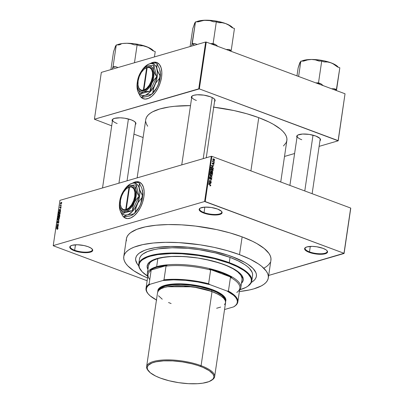 <?xml version="1.0" encoding="UTF-8"?>
<svg xmlns="http://www.w3.org/2000/svg" width="404" height="404" viewBox="0 0 404 404"><rect width="100%" height="100%" fill="white"/><g stroke="black" fill="none" stroke-linecap="round" stroke-linejoin="round"><path stroke-width="0.61" d="M74.654 250.263A11.171 3.495 -171.6 0 0 87.37 252.081A11.171 3.495 -171.6 0 0 92.067 248.935A11.171 3.495 8.4 0 1 92.354 249.955A11.171 3.495 8.4 0 1 86.017 252.141A11.171 3.495 8.4 0 1 74.654 250.263L75.462 244.794L74.654 250.263A11.171 3.495 8.4 0 1 70.251 246.692A11.171 3.495 8.4 0 1 70.826 245.799A11.171 3.495 -171.6 0 0 74.654 250.263L74.341 250.738L74.654 250.263M88.148 246.718A11.6 3.626 8.4 0 1 92.258 249.147A11.6 3.626 8.4 0 1 87.804 252.606A11.6 3.626 8.4 0 1 74.341 250.738L80.608 252.303L87.087 252.662L90.43 252.152L92.37 251.121L92.718 250.455L92.622 249.728L91.137 248.182L88.148 246.718L84.108 245.561L77.442 244.763L72.058 245.304L70.114 246.334L69.867 247.728L70.402 248.5L74.341 250.738A11.6 3.626 8.4 0 1 70.579 245.945A11.6 3.626 8.4 0 1 88.148 246.718M204.04 212.585A11.171 3.495 -171.6 0 0 216.756 214.403A11.171 3.495 -171.6 0 0 221.448 211.257A11.171 3.495 8.4 0 1 221.74 212.282A11.171 3.495 8.4 0 1 215.403 214.463A11.171 3.495 8.4 0 1 204.04 212.585L204.848 207.116L204.04 212.585A11.171 3.495 8.4 0 1 199.637 209.014A11.171 3.495 8.4 0 1 200.212 208.121A11.171 3.495 -171.6 0 0 204.04 212.585L203.727 213.059L204.04 212.585M217.534 209.04A11.6 3.626 8.4 0 1 221.639 211.469A11.6 3.626 8.4 0 1 217.19 214.933A11.6 3.626 8.4 0 1 203.727 213.059L209.989 214.625L216.473 214.984L219.811 214.474L221.756 213.443L222.099 212.782L221.473 211.282L217.534 209.04L211.267 207.479L204.788 207.121L200.273 208.085L199.157 209.322L199.253 210.055L200.738 211.6L203.727 213.059A11.6 3.626 8.4 0 1 199.965 208.267A11.6 3.626 8.4 0 1 217.534 209.04M309.489 251.874A11.171 3.495 -171.6 0 0 322.205 253.697A11.171 3.495 -171.6 0 0 326.897 250.551A11.171 3.495 8.4 0 1 327.19 251.571A11.171 3.495 8.4 0 1 320.852 253.757A11.171 3.495 8.4 0 1 309.489 251.874L310.297 246.41L309.489 251.874A11.171 3.495 8.4 0 1 305.086 248.309A11.171 3.495 8.4 0 1 305.661 247.415A11.171 3.495 -171.6 0 0 309.489 251.874L309.176 252.354L309.489 251.874M322.983 248.334A11.6 3.626 8.4 0 1 327.089 250.763A11.6 3.626 8.4 0 1 322.639 254.222A11.6 3.626 8.4 0 1 309.176 252.354L313.216 253.51L319.877 254.308L325.26 253.768L327.205 252.737L327.548 252.071L326.922 250.571L325.972 249.793L322.983 248.334L316.716 246.768L312.277 246.379L306.894 246.92L304.949 247.95L304.702 249.344L305.237 250.111L309.176 252.354A11.6 3.626 8.4 0 1 305.414 247.561A11.6 3.626 8.4 0 1 322.983 248.334M139.208 182.037A19.336 10.347 -69.6 0 0 132.689 183.148L136.32 181.775L139.405 182.113M139.269 182.063L136.183 181.724L132.33 183.234A19.336 10.347 110.4 0 1 139.138 182.012A19.336 10.347 110.4 0 1 143.895 196.783L142.617 202.202L140.466 207.444L137.613 212.055L134.31 215.64L130.846 217.887L127.513 218.609L124.599 217.736L122.745 215.953A19.336 10.347 110.4 0 0 125.634 218.251L125.705 218.276A19.336 10.347 -69.6 0 1 123.013 216.185L125.639 218.251A19.336 10.347 110.4 0 0 143.895 196.783L144.178 191.653L143.445 187.254L141.759 183.961L139.138 182.012M131.169 119.831A12.034 3.762 8.4 0 1 135.431 122.351A12.034 3.762 8.4 0 1 135.345 124.599L135.911 123.71L135.81 122.952L134.269 121.352L131.169 119.831L124.674 118.21L120.069 117.806L114.489 118.367L112.474 119.438L112.115 120.124L112.388 121.21A12.034 3.762 8.4 0 1 112.953 119.034A12.034 3.762 8.4 0 1 131.169 119.831M210.388 96.763A12.034 3.762 8.4 0 1 214.645 99.283A12.034 3.762 8.4 0 1 214.559 101.53L215.125 100.641L215.024 99.884L213.489 98.283L210.388 96.763L203.889 95.147L197.167 94.773L193.703 95.304L191.688 96.369L191.329 97.056L191.602 98.142A12.034 3.762 8.4 0 1 192.168 95.965A12.034 3.762 8.4 0 1 210.388 96.763M319.852 138.355L315.766 136.032A12.034 3.762 8.4 0 1 320.029 138.552A12.034 3.762 8.4 0 1 319.943 140.799L320.503 139.91L319.852 138.355A11.6 3.626 8.4 0 1 320.145 139.41M232.345 256.727A61.019 19.079 8.4 0 1 256.399 276.215A61.019 19.079 8.4 0 1 251.359 282.411L252.798 281.457L251.359 282.411A61.019 19.079 8.4 0 0 256.399 276.215A61.019 19.079 8.4 0 0 232.345 256.727L244.804 262.408L248.066 264.423L253.066 268.509L255.868 272.554L256.409 274.508L256.373 276.392L255.752 278.189L254.56 279.886L252.798 281.457L254.56 279.886L255.752 278.189L256.373 276.392L256.409 274.508L255.868 272.554L253.066 268.509L248.066 264.423L244.804 262.408L236.906 258.545L227.437 255.015L232.345 256.727A61.019 19.079 8.4 0 0 170.296 246.45A61.019 19.079 8.4 0 0 135.673 258.388A61.019 19.079 8.4 0 1 170.296 246.45A61.019 19.079 8.4 0 1 232.345 256.727M270.892 260.418L270.938 258.161L270.286 255.823L268.948 253.419L264.256 248.531L257.045 243.678L252.576 241.324L242.132 236.875A73.048 22.841 -171.6 0 0 167.847 224.568A73.048 22.841 -171.6 0 0 126.396 238.865L123.77 256.631A73.048 22.841 8.4 0 1 165.221 242.339A73.048 22.841 8.4 0 1 239.506 254.646L242.132 236.875L230.012 232.916L216.69 229.593L195.576 226.083L181.537 224.851L168.155 224.563L155.944 225.24L145.374 226.851L136.85 229.331L130.704 232.593L128.603 234.472L127.169 236.502L126.432 238.653L126.381 240.91M268.301 277.972A73.048 22.841 8.4 0 1 239.37 291.531L249.324 289.986L253.863 288.85L261.231 285.966L263.994 284.249L266.1 282.366L267.529 280.336L268.271 278.184L268.317 275.927L267.665 273.589L266.327 271.185L261.635 266.297L258.328 263.852L249.955 259.09L239.506 254.646A73.048 22.841 8.4 0 1 268.301 277.972L270.927 260.206A73.048 22.841 -171.6 0 0 242.132 236.875L239.506 254.646L227.391 250.682L214.069 247.359L200.056 244.804L178.911 242.617L165.529 242.334L153.318 243.006L142.748 244.617L134.229 247.102L130.84 248.637L128.083 250.359L125.977 252.237L124.548 254.268L123.806 256.419L123.76 258.676L124.412 261.014L125.75 263.418L127.765 265.857L133.749 270.751L142.122 275.513L147.551 277.972A73.048 22.841 8.4 0 1 123.77 256.631M283.457 145.94L286.118 142.748L286.84 140.643L286.885 138.441L286.254 136.153L284.941 133.81L282.972 131.431L280.361 129.033L273.321 124.296L268.958 121.998L258.757 117.655L250.899 170.877L258.757 117.655A71.331 22.306 -171.6 0 0 213.726 107.166M145.778 119.392L146.501 117.286L147.899 115.307L149.955 113.474L152.646 111.792L159.843 108.979L169.21 106.969L174.599 106.297L190.501 105.621A71.331 22.306 -171.6 0 0 145.743 119.599L137.138 177.881M214.458 99.071A11.6 3.626 8.4 0 1 214.766 100.142M135.239 122.139A11.6 3.626 8.4 0 1 135.547 123.21M156.853 62.519A19.336 10.347 -69.6 0 0 150.338 63.63L153.969 62.256L157.055 62.595M156.919 62.544L153.833 62.206L149.98 63.716A19.336 10.347 110.4 0 1 156.787 62.494A19.336 10.347 110.4 0 1 161.544 77.265L160.267 82.684L158.11 87.926L155.262 92.536L151.96 96.122L148.495 98.369L145.157 99.091L142.243 98.217L140.395 96.435A19.336 10.347 110.4 0 0 143.284 98.733L143.354 98.758A19.336 10.347 -69.6 0 1 140.663 96.667L143.289 98.733A19.336 10.347 110.4 0 0 161.544 77.265L161.827 72.134L161.095 67.736L159.408 64.443L156.787 62.494M211.292 156.287L59.918 200.369L53.242 245.592L204.616 201.51L211.292 156.287L211.888 156.343L205.212 201.566L343.996 253.278L350.677 208.055L211.888 156.343L350.677 208.055L344.082 253.48L350.758 208.257L344.082 253.48L268.68 275.437L343.996 253.278L204.616 201.51L205.212 201.566L211.888 156.343L211.292 156.287L59.918 200.369L53.242 245.592L204.616 201.51L211.292 156.287M60.428 204.894L60.464 205.277L61.428 205.06L61.393 205.318L60.09 205.697L60.257 204.873L60.09 205.697L61.393 205.318L61.428 205.06L60.494 205.282L60.428 204.894M60.252 207.02L60.065 207.696L60.787 206.58L61.1 206.641L61.11 207.262L60.645 207.818L60.787 206.828L59.949 207.949L60.11 206.858L59.802 207.469L60.09 207.944L60.691 206.919L60.969 207.106L60.645 207.818L61.155 207.07L60.827 206.57L60.1 207.691L60.252 207.02M60.161 210.191L60.62 210.529L58.949 210.267L58.984 209.999L60.898 208.656L60.292 209.302L60.161 210.191L60.292 209.302L60.898 208.656L58.984 209.999L58.949 210.267L60.62 210.529L60.161 210.191M60.166 213.751L59.454 214.852L58.388 214.807L58.434 213.913L59.085 213.161L59.873 213.014L60.181 213.534L60.004 213.095L59.398 213.029L58.333 214.287L59.125 215.004L60.166 213.751M59.545 217.973L58.833 219.074L57.767 219.029L57.812 218.135L58.459 217.382L59.317 217.271L59.545 217.973L59.378 217.317L58.772 217.246L57.706 218.503L57.999 219.241L59.156 218.791L59.545 217.973M57.449 228.28L57.969 228.467L57.55 229.31L57.661 228.497L56.196 228.886L57.449 228.28L56.196 228.886L57.661 228.497L57.323 229.406L57.964 228.684L57.449 228.28L57.964 228.684M122.553 215.67L122.099 214.898A19.336 10.347 110.4 0 0 122.553 215.67M57.6 227.518L58.065 227.856L56.388 227.593L56.429 227.321L58.338 225.982L57.732 226.629L57.6 227.518L57.732 226.629L58.338 225.982L56.429 227.321L56.388 227.593L58.065 227.856L57.6 227.518M56.989 225.846L58.418 225.432L56.59 226.21L58.227 224.432L56.833 224.594L58.62 224.074L56.989 225.846L58.62 224.074L56.833 224.594L58.227 224.432L56.59 226.21L58.418 225.432L56.989 225.846M57.742 221.907L57.419 222.917L58.55 221.352L58.939 221.564L58.853 222.367L58.216 223.028L58.752 221.993L58.439 221.644L57.843 222.892L57.307 223.185L57.105 222.584L57.545 221.766L57.105 222.584L57.489 223.175L58.514 221.609L58.742 222.043L58.216 223.028L58.949 222.003L58.55 221.352L57.53 222.912L57.318 222.518L57.742 221.907M57.56 219.665L59.231 219.948L57.292 221.483L58.999 220.15L57.52 219.933L57.56 219.665L57.52 219.933L58.999 220.15L57.292 221.483L59.231 219.948L57.56 219.665M58.05 216.342L58.514 215.544L59.787 215.276L59.721 216.62L57.934 217.14L58.05 216.342L57.934 217.14L59.721 216.62L59.837 215.827L59.428 215.196L58.939 215.675L58.605 215.509L58.05 216.342M58.661 212.201L59.292 211.12L60.408 211.075L60.342 212.398L58.555 212.923L58.661 212.201L58.555 212.923L60.342 212.398L60.211 210.923L59.696 210.939L58.661 212.201M61.181 202.424L61.691 202.505L61.721 203.121L60.762 203.889L60.428 203.656L60.529 202.98L61.181 202.424L60.413 203.333L60.984 203.853L61.761 202.939L61.181 202.424L61.57 202.409M214.09 160.878L214.393 161.262L214.09 160.878M213.383 161.701L214.241 162.292L212.509 161.645L212.822 161.489L212.691 160.863L213.383 161.701L212.691 160.863L212.822 161.489L212.509 161.645L214.241 162.292L214.282 162.034L212.974 161.817L213.383 161.701M213.832 162.64L214.135 163.024L213.832 162.64M213.544 163.231L212.358 163.979L212.63 163.898L212.206 163.564L212.802 162.994L212.216 163.403L212.625 164.165L213.383 163.514L212.908 163.65L213.549 163.504L213.767 163.953L213.363 164.478L214.014 164.059L213.544 163.231L213.049 163.378L213.751 163.347L213.999 164.125L213.474 164.499L213.605 163.529L212.832 164.196L212.211 163.645L212.504 162.984L212.802 162.994L212.63 163.898L213.241 163.201M212.832 166.746L211.247 165.564L213.746 165.63L212.964 165.857L212.832 166.746L212.964 165.857L213.746 165.63L211.247 165.564L212.832 166.746M213.024 170.746L212.443 171.372L211.479 171.205L210.686 170.468L210.651 169.604L211.746 169.231L212.898 170.064L213.024 170.746L212.772 169.872L211.095 169.22L210.585 169.832L211.691 171.291L212.544 171.341L213.024 170.746M212.403 174.967L211.853 175.583L210.858 175.427L210.065 174.69L210.024 173.826L210.913 173.412L212.216 174.19L212.403 174.967L212.145 174.094L210.474 173.442L209.959 174.053L211.065 175.513L211.918 175.563L212.403 174.967M210.822 185.678L209.994 185.956L210.469 185.284L208.494 184.199L210.62 185.088L210.822 185.678L210.11 184.8L208.494 184.199L210.403 185.219L210.545 185.562L209.994 185.956L210.822 185.678M210.272 184.072L208.686 182.891L211.191 182.956L210.403 183.184L210.272 184.072L210.403 183.184L211.191 182.956L208.686 182.891L210.272 184.072M209.363 181.694L211.272 182.406L211.231 182.664L208.853 181.775L210.964 181.128L209.09 180.159L211.474 181.048L209.363 181.694L211.474 181.048L209.09 180.159L210.964 181.128L208.853 181.775L211.231 182.664L211.272 182.406L210.863 182.527L211.272 182.406L208.959 181.815L209.363 181.694M210.181 177.624L209.358 178.134L209.903 179.108L211.201 178.199L211.534 178.871L210.878 179.548L211.807 178.997L211.236 177.937L210.61 178.119L211.236 177.937L211.701 178.341L211.767 179.169L211.186 179.608L210.883 179.28L211.504 178.992L211.282 178.235L210.141 179.149L209.343 178.285L209.54 177.72L210.181 177.624L209.626 178.326L210.171 178.876L210.731 177.982L211.236 177.937L209.949 178.856L209.636 178.23L210.181 177.624L209.747 177.593M209.817 175.23L212.044 177.174L209.55 177.048L209.59 176.785L211.782 176.962L209.817 175.23L211.782 176.962L209.59 176.785L209.55 177.048L212.044 177.174L212.08 176.922L211.337 177.139L212.08 176.922L209.817 175.23M211.009 171.427L210.398 171.604L211.009 171.427L210.307 171.912L210.191 172.71L212.57 173.599L212.691 172.801L212.105 171.756L211.292 171.993L212.489 172.008L212.57 173.599L210.191 172.71L210.545 171.453L211.469 171.892L212.105 171.756L211.469 171.892L210.656 171.407M212.246 167.2L213.241 167.993L213.196 169.377L210.812 168.488L211.13 167.236L212.166 167.17L211.024 167.377L210.812 168.488L213.196 169.377L213.307 168.619L212.999 168.71L213.307 168.619L212.246 167.2L211.741 167.347L212.246 167.2M213.812 158.878L214.585 159.56L214.428 160.292L213.544 160.287L212.863 159.636L213.08 158.868L213.812 158.878L213.206 158.812L212.827 159.267L213.62 160.317L214.246 160.388L214.62 159.934L214.282 160.034L214.62 159.934L213.812 158.878L212.852 159.156L213.812 158.878M53.323 245.794L147.142 280.75L53.323 245.794M284.512 156.449L294.607 153.505L284.512 156.449M319.12 146.369L338.204 140.809L345.036 93.773L206.252 42.056L199.339 88.895L338.123 140.612L345.036 93.773L338.204 140.809L319.12 146.369M94.415 119.225L198.743 88.845L205.656 42.006L101.328 72.387L94.415 119.225L199.339 88.895L338.204 140.809L345.036 93.773L206.252 42.056L199.339 88.895L198.743 88.845L205.656 42.006L101.328 72.387L94.415 119.225L111.706 125.836L94.415 119.225M140.203 96.152L139.749 95.379A19.336 10.347 110.4 0 0 140.198 96.152M133.936 134.118L143.097 137.532L133.936 134.118M315.766 136.032L309.272 134.411L302.551 134.042L297.869 135.042L296.713 136.325L296.985 137.411A12.034 3.762 8.4 0 1 297.551 135.234A12.034 3.762 8.4 0 1 315.766 136.032M280.74 181.997L286.875 140.435A71.331 22.306 -171.6 0 0 258.757 117.655L246.925 113.792L233.916 110.544L213.302 107.116M145.733 121.594L146.369 123.882L147.677 126.225M117.165 123.523A11.6 3.626 8.4 0 1 112.595 119.821A11.6 3.626 8.4 0 1 113.196 118.887A11.6 3.626 -171.6 0 0 117.165 123.523M301.763 139.723A11.6 3.626 8.4 0 1 297.192 136.017A11.6 3.626 8.4 0 1 297.793 135.082A11.6 3.626 -171.6 0 0 301.763 139.723M196.384 100.455A11.6 3.626 8.4 0 1 191.809 96.753A11.6 3.626 8.4 0 1 192.415 95.819A11.6 3.626 -171.6 0 0 196.384 100.455M263.857 268.2L266.615 266.478L268.721 264.6L270.15 262.57M139.011 266.095L137.325 264.059L135.663 260.095L135.704 258.212L136.325 256.414L137.517 254.722L139.274 253.146L144.41 250.424L147.733 249.303L155.747 247.586L170.554 246.445L187.557 247.097L199.394 248.511L211.1 250.647L227.437 255.015L211.1 250.647L199.394 248.511L187.557 247.097L170.554 246.445L155.747 247.586L147.733 249.303L144.41 250.424L139.274 253.146L137.517 254.722L136.325 256.414L135.704 258.212L135.663 260.095L137.325 264.059L139.011 266.095M138.713 265.776A61.019 19.079 8.4 0 1 135.673 258.388L135.673 258.383A61.019 19.079 8.4 0 0 138.713 265.776M210.545 185.562L210.004 185.689M209.701 184.921L210.11 184.8L209.701 184.921M210.1 183.254L211.191 182.956L210.1 183.275M210.009 183.881L208.666 183.174L210.115 183.169L209.737 183.961L210.115 183.169L208.918 183.098L210.009 183.881M208.873 181.618L210.964 181.128L208.873 181.618M210.348 181.31L211.474 181.048L210.348 181.31M210.878 179.548L211.373 179.583M211.807 178.997L211.459 179.098L211.807 178.997M210.883 179.396L211.221 179.295L210.883 179.28M210.504 178.326L211.201 178.199M209.903 179.108L210.257 179.134M209.636 178.23L210.176 177.891M209.631 178.947L209.949 178.856L209.631 178.947M210.201 178.861L209.949 178.856M211.236 177.937L210.61 178.124M210.747 177.109L211.393 176.922L210.747 177.109M211.196 177.134L211.782 176.962L211.196 177.134M210.777 173.68L211.327 173.523L210.731 173.685L211.282 173.776L212.125 174.866L211.731 175.326L211.105 175.26L210.237 174.154L209.949 174.24L210.56 173.725L210.232 174.356L211.105 175.26L210.737 175.366L211.721 175.326L212.13 174.816L211.741 174.023L210.797 173.68M211.378 175.265L210.898 175.861M211.216 175.654L211.358 175.376M210.307 173.821L209.888 173.71M209.595 174.003L210.731 173.685M212.691 172.801L212.383 172.892L212.691 172.801M212.105 171.756L211.469 171.892M210.575 172.109L210.509 172.553L211.216 172.821L210.201 172.644L211.014 171.7L211.216 172.821L210.812 172.942L211.216 172.821L211.206 171.826L210.757 171.69L210.575 172.109L211.014 171.7M211.57 172.417L211.494 172.922L212.332 173.235L211.09 173.043L212.07 172.013L212.423 172.412L212.332 173.235L211.923 173.356L212.332 173.235L212.292 172.154L211.888 171.983L211.57 172.417L212.07 172.013M211.398 169.458L211.954 169.301L211.398 169.458M212.519 169.948L212.772 169.872L212.519 169.948M212.004 171.043L211.519 171.639M211.837 171.432L211.979 171.155M210.928 169.599L210.514 169.488M211.731 171.038L210.863 169.933L210.57 170.018L211.353 169.463L211.908 169.554L212.746 170.645L212.352 171.104L211.363 171.144L212.484 171.043L212.736 170.352L212.216 169.7L211.267 169.473L210.873 170.236L211.731 171.038M210.216 169.781L211.353 169.463M211.368 167.105L211.024 167.377M211.221 167.498L210.893 167.402M211.297 167.529L211.13 168.337L212.953 169.013L212.913 167.928L211.964 167.382L211.297 167.529L212.772 167.776L212.953 169.013L212.544 169.135L212.953 169.013L210.822 168.423L211.297 167.529L210.944 167.635L211.529 167.372L210.504 167.67M213.706 165.898L213.746 165.63L212.969 165.857L213.706 165.898M212.656 165.948L212.964 165.857L212.656 165.948M212.57 166.554L211.221 165.847L212.671 165.842L212.292 166.635L212.671 165.842L211.479 165.771L212.57 166.554M213.363 164.478L213.701 164.484M214.014 164.059L213.676 164.16L214.014 164.059M213.767 163.953L213.373 164.211M212.625 164.165L212.888 164.186M212.802 162.994L212.509 162.984M212.464 163.489L212.792 163.261M212.519 161.58L212.822 161.489L212.519 161.58M212.56 161.135L212.928 161.024L212.56 161.135M212.615 161.272L212.868 161.201L212.615 161.272M212.549 161.661L213.034 161.519L212.549 161.661M213.655 160.06L212.822 159.439L213.792 159.141L214.378 159.838L213.302 160.161L214.378 159.838L213.655 160.06L213.075 159.363L213.792 159.141L213.08 159.348M214.378 159.838L213.792 159.141M57.626 229.26L57.338 229.154L57.626 229.26M56.605 228.77L56.237 228.634L56.605 228.77M57.701 227.795L56.429 227.321L57.706 227.8M57.403 227.492L56.595 227.386L57.509 226.775L57.403 227.492L58.08 227.745L57.403 227.492L57.509 226.775L56.595 227.386L57.403 227.492M57.03 226.083L56.631 225.937L57.03 226.083M57.201 224.73L56.833 224.594L57.201 224.73M58.499 222.877L58.232 222.781L58.499 222.877M58.514 221.609L58.742 222.043M57.53 222.912L57.318 222.518M58.903 221.488L58.55 221.352L58.903 221.488M59.519 217.529L58.772 217.246L59.519 217.529M59.378 217.317L58.772 217.246M58.545 218.968L59.519 218.104L59.07 217.478L58.181 217.867L57.908 218.63L58.191 219.003L58.545 218.968L57.918 218.443L58.312 217.736L58.731 217.509L59.332 218.034L58.545 218.968L58.833 219.074L58.12 218.988L58.636 219.18M58.731 217.509L59.55 217.65M58.913 215.625L58.605 215.509L58.913 215.625M58.939 215.675L58.605 215.509M59.827 215.342L59.428 215.196L59.827 215.342M58.595 215.756L58.176 216.827L58.711 216.67L58.176 216.827L58.55 216.963L58.176 216.827L58.595 215.756L59.014 215.999L58.711 216.67L59.085 216.807L58.711 216.67L58.807 215.923M59.393 215.453L58.923 216.61L59.55 216.423L58.923 216.61L59.292 216.746L58.923 216.61L59.393 215.453L59.853 215.696L59.742 216.493L59.646 215.62M58.62 215.019L59.125 215.004M60.145 213.307L59.398 213.029L60.145 213.307M60.004 213.095L59.398 213.029M59.166 214.746L60.14 213.883L59.696 213.256L58.802 213.645L58.53 214.408L58.812 214.782L59.166 214.746L58.54 214.221L58.934 213.514L59.353 213.287L59.959 213.812L59.166 214.746L59.454 214.852L58.747 214.766L59.257 214.958M59.353 213.287L60.176 213.428M60.464 211.226L59.696 210.939L60.464 211.226M60.075 211.171L59.11 211.529L58.802 212.605L60.176 212.206L58.802 212.605L59.171 212.741L58.802 212.605L58.959 211.772L59.656 211.196L60.474 211.317L60.075 211.171L60.363 212.277L60.13 211.196M60.262 210.474L58.984 209.999L60.267 210.474M59.964 210.166L59.156 210.06L60.07 209.449L59.964 210.166L60.635 210.418L59.964 210.166L60.07 209.449L59.156 210.06L59.964 210.166M60.822 206.818L60.969 207.106M59.802 207.469L60.09 207.944M60.1 207.691L59.994 207.409M61.125 206.681L60.827 206.57L61.125 206.681M60.499 205.575L60.125 205.439L60.499 205.575M60.706 205.515L60.332 205.378L60.706 205.515M60.494 205.282L60.933 205.449L60.378 205.086M61.125 205.394L60.752 205.257L61.125 205.394M60.615 203.868L60.984 203.853M61.019 203.596L60.6 203.288L61.155 202.677L61.741 203.05L61.019 203.596L60.6 203.288L60.666 203.566L61.307 203.702L61.019 203.596L61.585 202.874L61.155 202.677L61.58 202.99M61.155 202.677L60.6 203.288M147.202 265.66A48.556 15.185 -171.6 0 0 147.995 269.084L147.218 266.817M147.935 269.488A48.556 15.185 8.4 0 1 147.167 265.862A48.556 15.185 8.4 0 1 174.72 256.358A48.556 15.185 8.4 0 1 224.099 264.539L234.012 269.059L238.804 272.286L240.582 273.917L241.925 275.538L243.248 278.689L242.723 281.618L241.456 283.3A48.556 15.185 8.4 0 0 243.238 280.048A48.556 15.185 8.4 0 0 224.099 264.539L211.696 260.747L197.874 257.999L183.82 256.545L170.751 256.505L159.782 257.878L154.116 259.525L151.869 260.55L150.03 261.691L147.682 264.292L147.157 267.221L147.935 269.488M141.193 270.695A57.151 17.872 8.4 0 1 138.724 264.201A57.151 17.872 8.4 0 1 171.155 253.02A57.151 17.872 8.4 0 1 229.27 262.645L228.957 263.125A56.722 17.736 8.4 0 1 247.334 286.557A56.722 17.736 8.4 0 1 239.91 289.739L245.824 287.446L247.97 286.113L250.712 283.078L251.288 281.406L251.323 279.654L250.818 277.836L248.213 274.079L246.137 272.175L243.567 270.276L237.067 266.579L228.957 263.125L214.468 258.691L198.324 255.49L181.906 253.788L171.513 253.566L157.747 254.626L150.303 256.222L147.208 257.267L142.435 259.797L140.804 261.257L139.693 262.832L139.117 264.504L139.082 266.256L139.587 268.074L142.193 271.831L147.551 276.104A56.722 17.736 8.4 0 1 141.365 270.907A56.722 17.736 8.4 0 1 163.125 253.99A56.722 17.736 8.4 0 1 228.957 263.125L229.27 262.645A57.151 17.872 8.4 0 1 251.798 280.901A57.151 17.872 8.4 0 1 247.561 286.406A57.151 17.872 -171.6 0 0 247.788 286.254A57.151 17.872 -171.6 0 0 229.27 262.645L230.048 257.399L229.27 262.645A57.151 17.872 -171.6 0 0 162.943 253.439A57.151 17.872 -171.6 0 0 141.016 270.488L141.365 270.907M251.798 280.901L252.576 275.649A57.151 17.872 -171.6 0 0 230.048 257.399L238.219 260.878L244.768 264.605L247.359 266.514L249.45 268.433L252.076 272.22L252.586 274.048L252.55 275.816M147.309 273.72A47.268 14.781 8.4 0 1 156.651 266.685A47.268 14.781 8.4 0 1 209.918 268.69A47.268 14.781 8.4 0 1 240.829 287.532A47.268 14.781 8.4 0 1 239.572 290.183A47.268 14.781 -171.6 0 0 214.044 269.786A47.268 14.781 -171.6 0 0 156.651 266.685A47.268 14.781 -171.6 0 0 147.748 276.624A47.268 14.781 8.4 0 1 147.309 273.72L148.5 265.645A47.268 14.781 8.4 0 1 189.956 257.02L179.78 256.409L171.458 256.535L164.049 257.277L157.843 258.611L156.651 266.685L156.934 267.216A46.839 14.645 8.4 0 1 166.978 265.418L166.019 266.084A46.41 14.514 8.4 0 1 210.636 269.998L209.504 269.15A46.839 14.645 8.4 0 1 231.704 277.422L230.452 277.381A46.41 14.514 8.4 0 1 236.774 292.446M242.001 279.593L242.031 278.134L240.744 275.063L237.709 271.902L233.042 268.761L226.922 265.766L219.584 263.034L204.838 259.216A47.268 14.781 8.4 0 1 223.392 264.362A47.268 14.781 8.4 0 1 242.021 279.457M139.526 258.787L140.107 257.106L141.223 255.52L142.875 254.045L147.682 251.495L154.348 249.556L158.302 248.839L172.17 247.768L188.092 248.379L199.182 249.702L215.448 252.934L230.048 257.399A57.151 17.872 -171.6 0 0 171.927 247.768A57.151 17.872 -171.6 0 0 139.501 258.954L138.724 264.201M243.264 279.846A48.556 15.185 -171.6 0 1 241.516 282.896L242.784 281.214M148.526 265.509L149.929 262.802L151.293 261.585L153.076 260.474L157.843 258.611L156.651 266.685L156.934 267.216L153.141 268.604L150.288 270.281L166.978 265.418L156.934 267.216A46.839 14.645 8.4 0 0 150.288 270.281L166.978 265.418L166.019 266.084L163.994 279.81L162.918 280.512L150.056 284.259L149.101 284.148L151.126 270.422L150.288 270.281L151.126 270.422A46.41 14.514 -171.6 0 0 148.041 274.654L146.011 288.385A46.41 14.514 8.4 0 1 149.101 284.148L151.126 270.422A46.41 14.514 8.4 0 0 149.773 279.598M124.942 43.385L126.937 43.268A19.811 6.196 -171.6 0 0 118.943 44.203L117.923 44.91L118.943 44.203L117.084 44.91A19.811 6.196 -171.6 0 1 118.943 44.203L122.528 43.511L126.937 43.268L130.78 43.688L134.381 44.859L137.123 44.854L134.482 62.731L137.123 44.854L139.501 45.743L142.96 45.778L146.415 46.611L149.758 48.318L152.848 50.712L155.232 51.601L154.444 56.919L155.232 51.601L152.848 50.712L148.122 47.364L139.516 44.637L134.431 43.763L126.937 43.268L130.78 43.688L134.381 44.859L137.123 44.854L139.501 45.743L142.96 45.778L146.415 46.611A19.811 6.196 -171.6 0 0 126.937 43.268L124.942 43.385M120.983 44.228L119.018 44.905L120.983 44.228M118.029 67.524L115.797 66.71L113.054 66.716L116.276 44.915L119.018 44.905L116.276 44.915L113.054 66.716L112.267 69.2L112.696 67.609L115.797 66.71A21.533 6.732 -171.6 0 0 112.696 67.609L113.054 66.716L115.797 66.71L118.029 67.524M115.625 45.96L113.539 51.722L110.903 69.599L113.539 51.722L115.771 45.743M115.595 45.854L115.004 47.5M153.525 50.879L151.52 49.111L146.415 46.611A19.811 6.196 -171.6 0 1 153.429 50.763L153.636 51.005M118.933 183.184L128.416 118.973L118.933 183.184M203.222 158.641L212.241 97.566L203.222 158.641M313.014 135.173L304.778 190.951L313.014 135.173M209.504 269.15L231.704 277.422L221.882 272.912L209.504 269.15L231.704 277.422L230.452 277.381L228.422 291.112L227.013 291.011L209.898 284.633L208.61 283.729L210.636 269.998L209.504 269.15M237.835 301.945A46.41 14.514 8.4 0 1 234.744 306.176A46.41 14.514 -171.6 0 0 228.422 291.112A46.41 14.514 8.4 0 1 237.835 301.945L239.86 288.214A46.41 14.514 -171.6 0 0 230.452 277.381L228.422 291.112L227.013 291.011A45.98 14.377 8.4 0 1 234.123 306.591A45.98 14.377 8.4 0 1 233.674 306.873L224.553 309.53L233.674 306.873L235.744 305.278L236.996 303.495L237.395 301.566L236.946 299.521L235.653 297.405L233.537 295.253L227.013 291.011L209.898 284.633L197.909 281.982L185.471 280.341L173.513 279.841L162.918 280.512L150.056 284.259L147.98 285.855L146.733 287.638L146.329 289.567L146.778 291.612L148.076 293.728L150.192 295.88L156.712 300.121M210.636 269.998A46.41 14.514 -171.6 0 0 166.019 266.084L163.994 279.81A46.41 14.514 8.4 0 1 208.61 283.729L210.636 269.998M148.051 293.698A46.41 14.514 8.4 0 1 146.011 288.385M234.123 306.591L234.744 306.176M149.101 284.148A46.41 14.514 -171.6 0 0 147.874 293.486L148.223 293.905A45.98 14.377 8.4 0 1 150.056 284.259L149.101 284.148M156.459 299.99A45.98 14.377 8.4 0 1 148.223 293.905M208.61 283.729A46.41 14.514 -171.6 0 0 163.994 279.81L162.918 280.512A45.98 14.377 8.4 0 1 209.898 284.633L208.61 283.729M214.64 376.659L225.573 302.606A34.375 10.751 -171.6 0 0 212.024 291.627L201.086 365.681A34.375 10.751 -171.6 0 0 161.191 360.141A34.375 10.751 -171.6 0 0 148 370.397L148.561 371.069A33.689 10.534 8.4 0 1 161.484 361.019A33.689 10.534 8.4 0 1 200.581 366.448L201.086 365.681L212.024 291.627A34.375 10.751 -171.6 0 0 177.063 285.835A34.375 10.751 -171.6 0 0 157.56 292.562L146.622 366.615A34.375 10.751 8.4 0 1 166.13 359.888A34.375 10.751 8.4 0 1 201.086 365.681A34.375 10.751 8.4 0 1 214.64 376.659A34.375 10.751 8.4 0 1 211.847 380.119M211.499 380.361L212.226 379.881A34.375 10.751 -171.6 0 0 201.086 365.681L200.581 366.448A33.689 10.534 8.4 0 1 211.499 380.361A33.689 10.534 8.4 0 1 160.489 378.124L155.671 376.074L150.283 372.751L147.5 369.387L147.223 367.266L148.223 365.337L152.03 362.969L155.959 361.822L163.569 360.868L172.639 360.898L182.386 361.908L191.976 363.812L197.869 365.499L203.101 367.448L209.262 370.695L212.948 374.074L213.868 376.26L213.847 377.306L212.847 379.23L209.04 381.603L202.778 383.169L197.5 383.699L188.431 383.669L178.684 382.659L169.094 380.755L160.489 378.124A33.689 10.534 8.4 0 1 148.561 371.069M225.568 301.576A34.375 10.751 -171.6 0 0 212.322 289.607L212.004 290.087L203.333 287.436L193.673 285.517L187.087 284.729L177.629 284.365L169.387 285.002L163.08 286.582L159.247 288.971L158.232 290.951A33.946 10.615 8.4 0 1 177.573 284.365A33.946 10.615 8.4 0 1 212.004 290.087L212.322 289.607A34.375 10.751 -171.6 0 0 175.917 283.855A34.375 10.751 -171.6 0 0 157.863 291.577L158.222 289.431L159.883 287.592L162.777 286.057L166.786 284.891L171.761 284.133L180.603 283.825L193.753 284.982L203.54 286.921L209.555 288.643L214.888 290.633L219.337 292.809L222.73 295.092L224.942 297.394L225.876 299.627L225.508 301.702M211.57 291.375L217.887 294.203A33.517 10.479 8.4 0 0 211.57 291.375L211.746 290.163A33.517 10.479 -171.6 0 0 158.913 290.173L160.625 288.193L165.271 286.082L172.205 284.825L180.825 284.522L190.39 285.209L200.076 286.82L211.746 290.163L211.57 291.375A33.517 10.479 8.4 0 0 167.347 286.739L193.051 286.8L211.57 291.375M148.293 370.736A34.375 10.751 8.4 0 1 146.622 366.615M157.575 292.466L158.595 290.496L160.883 288.804L164.352 287.446L168.867 286.476L174.25 285.936L183.507 285.966L196.778 287.552L203.242 288.941L212.024 291.627L216.938 293.723L220.877 295.96L223.695 298.268L225.27 300.546L225.558 302.707L224.533 304.672M220.655 307.091L216.64 308.262M171.109 303.54L168.539 302.52M162.251 299.207L158.489 295.758M224.967 299.925A33.517 10.479 -171.6 0 0 211.746 290.163L216.544 292.203L221.902 295.511L224.053 297.753L224.967 299.93M225.397 300.869A33.946 10.615 8.4 0 0 212.004 290.087L216.857 292.153L222.286 295.501L224.467 297.773L225.089 298.889L225.371 301.025M191.567 45.824L191.915 44.546L191.567 45.824M193.339 44.046A21.533 6.732 -171.6 0 0 191.915 44.546A21.533 6.732 8.4 0 1 193.339 44.046L194.046 45.384L193.339 44.046A21.533 6.732 8.4 0 1 195.016 43.642L192.274 43.647L195.491 21.846L198.233 21.836L204.156 20.316L209.994 20.619L213.595 21.796L216.337 21.786L218.721 22.674L222.175 22.71L225.629 23.543L228.972 25.25L232.063 27.644L234.446 28.532L231.229 50.338L234.446 28.532L232.063 27.644L228.972 25.25L225.629 23.543L216.211 21.084L208.575 20.251L203.863 20.266L199.828 20.735L196.299 21.841A19.811 6.196 -171.6 0 1 206.151 20.2L209.994 20.619L213.595 21.796L216.337 21.786L213.115 43.592L216.337 21.786L218.721 22.674L222.175 22.71L225.629 23.543A19.811 6.196 -171.6 0 0 206.151 20.2L202.172 20.644L198.233 21.836L195.491 21.846L191.915 44.546L192.274 43.647L195.016 43.642A21.533 6.732 -171.6 0 0 193.339 44.046M230.871 51.232L231.229 50.338L228.846 49.45L226.184 49.485L228.846 49.45L230.866 51.232A21.533 6.732 -171.6 0 0 228.846 49.45L231.229 50.338L230.871 51.232M217.872 46.389L215.499 44.475L213.115 43.592L210.383 43.597L215.499 44.475A21.533 6.732 -171.6 0 0 210.388 43.597L213.115 43.592L215.499 44.475L217.872 46.389M197.243 44.455L195.016 43.642L197.243 44.455M194.839 22.892L192.758 28.654L190.117 46.531L192.758 28.654L194.986 22.674M232.739 27.81L229.29 25.174L225.629 23.543A19.811 6.196 -171.6 0 1 232.648 27.694L232.85 27.937M194.814 22.791L194.223 24.432M336.249 90.496L339.83 67.801L336.608 89.602L334.224 88.718L331.563 88.754L334.224 88.718L336.249 90.501A21.533 6.732 -171.6 0 0 334.224 88.718L336.608 89.602L336.249 90.496M315.756 82.865L320.882 83.744L323.256 85.653L320.882 83.744L318.498 82.855L321.72 61.055L324.099 61.938L327.558 61.979L331.012 62.812L334.355 64.514L337.446 66.912L339.83 67.801L337.446 66.912L332.719 63.564L328.866 62.08L321.589 60.348L311.534 59.469L315.378 59.888L318.978 61.06L321.72 61.055L318.498 82.855L315.766 82.865A21.533 6.732 -171.6 0 1 320.882 83.744L318.498 82.855L315.766 82.865M298.606 76.472L300.874 61.11L303.616 61.105L307.555 59.913L311.534 59.469L305.212 60.004L301.682 61.11A19.811 6.196 -171.6 0 1 311.534 59.469L315.378 59.888L318.978 61.06L321.72 61.055L324.099 61.938L327.558 61.979L331.012 62.812A19.811 6.196 -171.6 0 0 311.534 59.469L307.555 59.913L303.616 61.105L300.874 61.11L298.606 76.472M300.223 62.16L298.137 67.917L296.965 75.861L298.137 67.917L299.743 62.898L300.369 61.943M338.123 67.079L336.118 65.307L331.012 62.812A19.811 6.196 -171.6 0 1 338.027 66.958L338.234 67.205M300.192 62.054L299.601 63.696M120.599 205.848A12.463 6.666 -69.6 0 0 120.639 206.045A12.463 6.666 -69.6 0 0 125.982 210.262L125.7 209.732L129.038 187.133L126.235 188.88L123.629 192.011L121.609 196.061L120.463 200.445L120.362 204.525L121.311 207.712L123.185 209.535L125.7 209.732A12.034 6.439 110.4 0 1 120.554 205.661A12.034 6.439 110.4 0 1 127.053 188.208A12.034 6.439 110.4 0 1 129.038 187.133L129.437 186.855A12.463 6.666 -69.6 0 0 127.371 187.976L127.053 188.208M119.897 206.898L120.831 209.307L122.22 210.868L124.003 211.585L126.058 211.408L128.24 210.348L130.401 208.484L132.401 205.939L134.098 202.884A13.751 7.358 110.4 0 1 126.058 211.408L132.335 210.661A15.812 8.464 -69.6 0 0 132.467 210.524L132.871 206.681L135.375 199.531L136.148 196.102L136.36 192.839L135.749 187.219L136.254 184.891L139.021 196.248L137.178 193.061L135.618 188.729L134.461 186.784L132.86 185.638L129.871 185.562L136.153 184.82A15.812 8.464 110.4 0 1 136.254 184.891A15.812 8.464 -69.6 0 0 136.153 184.82L129.871 185.562A13.751 7.358 110.4 0 1 136.007 189.961L135.749 187.219L136.254 184.891L139.021 196.248L137.178 193.061L136.007 189.961A13.751 7.358 110.4 0 1 134.098 202.884L136.224 199.445L138.991 196.46L132.467 210.524L132.871 206.681L134.098 202.884L136.224 199.445L138.991 196.46L132.467 210.524A15.812 8.464 110.4 0 1 132.335 210.661L123.043 213.368L124.124 212.272L126.058 211.408L132.335 210.661L123.043 213.368A15.812 8.464 110.4 0 1 122.942 213.297A15.812 8.464 -69.6 0 0 123.043 213.368L124.124 212.272L126.058 211.408A13.751 7.358 110.4 0 1 119.922 207.01L121.089 210.09L122.942 213.297L121.089 210.09L119.922 207.01A13.751 7.358 110.4 0 1 119.882 206.828A13.751 7.358 110.4 0 1 121.831 194.087L121.831 194.092A13.751 7.358 110.4 0 1 127.311 186.885A13.751 7.358 110.4 0 1 129.871 185.562L127.311 186.885M119.761 209.328L119.796 209.484A16.761 8.969 110.4 0 1 119.746 209.262A16.761 8.969 110.4 0 1 119.685 201.601L119.362 205.974L120.271 210.984L121.68 213.352L122.599 214.186L124.77 215.054L127.27 214.842L128.593 214.327L132.568 211.282L135.007 208.176L137.921 202.439L139.572 196.187L139.829 192.213L138.925 187.203L138.294 185.906L136.597 184.002L134.426 183.133L133.204 183.103L130.603 183.86L126.624 186.911L123.745 190.713A16.761 8.969 110.4 0 1 128.8 184.961A16.761 8.969 110.4 0 1 131.921 183.345L129.134 184.729M133.3 214.332L136.749 210.908L139.996 205.545A16.761 8.969 -69.6 0 0 142.375 190.016L142.657 192.642L142.294 195.127A18.604 9.959 110.4 0 1 141.91 197.718L141.329 201.647L139.996 205.545L142.107 199.359L142.758 193.304L141.844 188.224L139.425 183.371A18.604 9.959 110.4 0 0 138.193 182.492L131.921 183.345A16.761 8.969 110.4 0 1 139.395 188.703A16.761 8.969 110.4 0 1 137.072 204.454A16.761 8.969 110.4 0 1 127.27 214.842A16.761 8.969 110.4 0 1 119.796 209.484L120.922 212.625L122.695 215.908A18.604 9.959 -69.6 0 0 123.922 216.786L125.215 215.706L127.27 214.842L133.547 213.984L132.254 215.069L130.199 215.933L125.689 216.675L123.922 216.786L125.215 215.706L127.27 214.842L133.547 213.984L132.709 214.771L133.32 214.317A16.761 8.969 -69.6 0 0 139.996 205.545L137.88 209.105L135.158 212.277L135.739 208.348L138.037 202.626L141.91 197.718L140.774 203.606L139.032 207.373L135.158 212.277L136.294 206.388L138.037 202.626L141.91 197.718A18.604 9.959 -69.6 0 0 142.294 195.127L140.536 191.88L139.395 188.703L139.062 185.855L139.425 183.371L141.844 188.224L142.657 192.642L142.294 195.127L139.875 190.274L139.127 187.234L139.425 183.371A18.604 9.959 -69.6 0 0 138.193 182.492L133.264 183.022L129.861 184.214M119.746 209.262L120.922 212.625L122.695 215.908A18.604 9.959 110.4 0 0 123.922 216.786L130.199 215.933L132.987 214.549M133.547 213.984A18.604 9.959 -69.6 0 0 135.158 212.277A18.604 9.959 110.4 0 1 133.547 213.984M128.916 216.175L130.199 215.933M119.882 206.833L119.569 204.131L119.781 200.869L121.134 195.743L122.634 192.511L124.498 189.683L127.689 186.623L129.871 185.562L127.937 186.431M127.341 188.001L129.437 186.855L131.315 186.592L133.633 187.653L134.497 188.794L135.486 192.097L135.572 194.132L134.916 198.601L134.194 200.869L132.098 205.07L130.8 206.843L129.401 208.307L126.492 210.12L124.614 210.383L122.296 209.317L121.432 208.176L120.629 206.005M129.437 186.855L129.962 186.704L129.548 186.986L126.21 209.585L129.017 207.833L131.618 204.707L133.638 200.657L134.784 196.273L134.891 192.193L133.936 189.006L132.068 187.183L129.548 186.986A12.034 6.439 110.4 0 1 134.784 196.273A12.034 6.439 110.4 0 1 126.21 209.585L126.492 210.115A12.463 6.666 -69.6 0 0 135.38 196.324A12.463 6.666 -69.6 0 0 129.947 186.709L129.548 186.986L126.21 209.585L126.492 210.12L125.977 210.272L125.7 209.732L129.038 187.133L129.437 186.855M138.249 86.33A12.463 6.666 -69.6 0 0 138.289 86.527A12.463 6.666 -69.6 0 0 143.632 90.743L143.349 90.213L146.687 67.614L143.88 69.362L141.279 72.493L139.259 76.543L138.112 80.926L138.011 85.007L138.961 88.193L140.834 90.016L143.349 90.213A12.034 6.439 110.4 0 1 138.203 86.143A12.034 6.439 110.4 0 1 144.703 68.69A12.034 6.439 110.4 0 1 146.687 67.614L147.086 67.337A12.463 6.666 -69.6 0 0 145.021 68.458L144.703 68.69M137.547 87.38L138.476 89.789L139.87 91.349L141.653 92.067L143.708 91.89L145.889 90.829L148.051 88.966L150.051 86.421L151.747 83.365A13.751 7.358 110.4 0 1 143.708 91.89L149.985 91.142A15.812 8.464 -69.6 0 0 150.116 91.006L150.52 87.163L153.025 80.012L153.798 76.583L154.01 73.321L153.394 67.7L153.904 65.372L156.671 76.73L154.828 73.543L153.268 69.21L152.106 67.266L150.505 66.12L147.521 66.044L153.803 65.302A15.812 8.464 110.4 0 1 153.904 65.372A15.812 8.464 -69.6 0 0 153.803 65.302L147.521 66.044A13.751 7.358 110.4 0 1 153.651 70.442L153.394 67.7L153.904 65.372L156.671 76.73L154.828 73.543L153.651 70.442A13.751 7.358 110.4 0 1 151.747 83.365L153.874 79.926L156.641 76.942L150.116 91.006L150.52 87.163L151.747 83.365L153.874 79.926L156.641 76.942L150.116 91.006A15.812 8.464 110.4 0 1 149.985 91.142L140.693 93.849L141.774 92.753L143.708 91.89L149.985 91.142L140.693 93.849A15.812 8.464 110.4 0 1 140.592 93.778A15.812 8.464 -69.6 0 0 140.693 93.849L141.774 92.753L143.708 91.89A13.751 7.358 110.4 0 1 137.572 87.491L138.739 90.572L140.592 93.778L138.739 90.572L137.572 87.491A13.751 7.358 110.4 0 1 137.532 87.309A13.751 7.358 110.4 0 1 139.481 74.568L139.481 74.573A13.751 7.358 110.4 0 1 144.96 67.367A13.751 7.358 110.4 0 1 147.521 66.044L144.96 67.367M137.411 89.809L137.446 89.966A16.761 8.969 110.4 0 1 137.395 89.744A16.761 8.969 110.4 0 1 137.335 82.083L137.012 86.456L137.921 91.466L139.329 93.834L140.249 94.667L142.42 95.536L144.92 95.324L146.243 94.809L150.217 91.764L153.742 86.86L155.57 82.921L157.217 76.669L157.479 72.695L156.575 67.685L155.944 66.387L154.247 64.483L152.076 63.615L150.854 63.585L148.248 64.342L144.273 67.392L141.39 71.195A16.761 8.969 110.4 0 1 146.45 65.443A16.761 8.969 110.4 0 1 149.571 63.827L146.783 65.211M150.95 94.814L154.399 91.39L157.646 86.027A16.761 8.969 -69.6 0 0 160.024 70.498L160.307 73.124L159.944 75.609A18.604 9.959 110.4 0 1 159.56 78.199L158.979 82.128L157.646 86.027L159.757 79.84L160.408 73.786L159.494 68.705L157.075 63.852A18.604 9.959 110.4 0 0 155.843 62.974L149.571 63.827A16.761 8.969 110.4 0 1 157.045 69.185A16.761 8.969 110.4 0 1 154.722 84.936A16.761 8.969 110.4 0 1 144.92 95.324A16.761 8.969 110.4 0 1 137.446 89.966L138.572 93.107L140.345 96.389A18.604 9.959 -69.6 0 0 141.572 97.268L142.864 96.187L144.92 95.324L151.192 94.465L149.904 95.551L147.844 96.415L143.339 97.157L141.572 97.268L142.864 96.187L144.92 95.324L151.192 94.465L150.354 95.253L150.965 94.799A16.761 8.969 -69.6 0 0 157.646 86.027L155.53 89.587L152.808 92.758L153.384 88.83L155.686 83.108L159.56 78.199L158.418 84.088L156.676 87.855L152.808 92.758L153.944 86.87L155.686 83.108L159.56 78.199A18.604 9.959 -69.6 0 0 159.944 75.609L158.186 72.361L157.045 69.185L156.712 66.337L157.075 63.852L159.494 68.705L160.307 73.124L159.944 75.609L157.525 70.756L156.777 67.715L157.075 63.852A18.604 9.959 -69.6 0 0 155.843 62.974L150.914 63.504L147.505 64.696M137.395 89.744L138.572 93.107L140.345 96.389A18.604 9.959 110.4 0 0 141.572 97.268L147.849 96.415L150.636 95.031M151.192 94.465A18.604 9.959 -69.6 0 0 152.808 92.758A18.604 9.959 110.4 0 1 151.192 94.465M146.566 96.657L147.844 96.415M137.532 87.315L137.214 84.613L137.431 81.35L138.784 76.225L141.178 71.513L143.173 68.968L145.339 67.104L147.521 66.044L145.586 66.912M144.986 68.483L147.086 67.337L148.965 67.074L151.283 68.135L152.146 69.276L153.136 72.579L153.222 74.614L153.03 76.805L151.838 81.35L149.748 85.552L148.45 87.325L147.046 88.789L144.142 90.597L142.264 90.865L139.946 89.799L139.077 88.658L138.279 86.486M147.086 67.337L147.596 67.19L147.197 67.468L143.859 90.067L146.667 88.314L149.268 85.188L151.288 81.138L152.434 76.755L152.535 72.675L151.586 69.488L149.712 67.665L147.197 67.468A12.034 6.439 110.4 0 1 152.434 76.755A12.034 6.439 110.4 0 1 143.859 90.067L144.142 90.602A12.463 6.666 -69.6 0 0 153.03 76.805A12.463 6.666 -69.6 0 0 147.596 67.19L147.197 67.468L143.859 90.067L144.142 90.597L143.627 90.754L143.349 90.213L146.687 67.614L147.086 67.337M214.852 99.561L206.257 157.757M320.231 138.825L312.13 193.693M135.633 122.629L127.043 180.825M297.278 135.436L289.895 185.406M191.895 96.167L181.749 164.893M210.398 185.749L209.999 185.865M209.878 177.876L209.378 178.023M211.731 175.326L210.706 175.624M210.792 171.675L210.327 171.811M211.817 171.993L211.307 172.139M212.352 171.104L211.327 171.402M213.423 163.494L212.908 163.645M212.625 163.256L212.221 163.373M213.317 159.08L212.837 159.221M214.13 160.12L213.105 160.418M58.636 221.609L58.964 221.73M57.419 222.917L57.727 223.028M58.716 215.751L59.045 215.872M59.545 215.448L59.863 215.569M60.898 206.818L61.166 206.919M60.05 207.696L60.307 207.792M60.459 205.277L60.928 205.449M60.741 203.611L61.181 203.778M61.438 202.667L61.777 202.793M147.228 265.458L147.167 265.862M247.788 286.254L247.334 286.557M243.299 279.644L243.238 280.048M115.68 45.778L116.413 45.293M112.595 119.821L102.53 187.961M242.471 276.422L240.829 287.532M194.9 22.71L195.632 22.225M300.278 61.979L301.01 61.494M120.554 205.661L120.639 206.045M128.8 184.961L129.411 184.507M138.203 86.143L138.289 86.527M146.45 65.443L147.061 64.988"/></g></svg>
